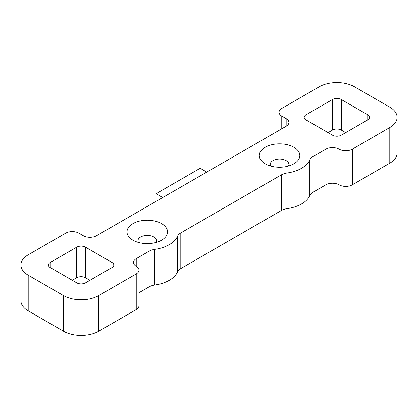 <?xml version="1.0" encoding="UTF-8"?>
<svg xmlns="http://www.w3.org/2000/svg" width="418" height="418" viewBox="0 0 418 418"><rect width="100%" height="100%" fill="white"/><g stroke="black" fill="none" stroke-linecap="round" stroke-linejoin="round"><path stroke-width="0.63" d="M265.221 163.809L265.221 163.809A20.268 11.699 180 0 1 265.221 147.261A20.268 11.699 180 0 1 293.885 147.261A20.268 11.699 180 0 1 293.885 163.809A20.268 11.699 180 0 1 265.221 163.809M288.493 166.04A9.353 5.403 0 0 0 288.906 164.446A9.353 5.403 0 0 0 286.168 160.627A9.353 5.403 0 0 0 275.974 159.457A9.353 5.403 0 0 0 270.2 164.446A9.353 5.403 0 0 0 270.613 166.04M132.934 240.188L132.934 240.188A20.268 11.699 180 0 1 132.934 223.64A20.268 11.699 180 0 1 161.599 223.64A20.268 11.699 180 0 1 161.599 240.188A20.268 11.699 180 0 1 132.934 240.188M156.207 242.414A9.353 5.403 0 0 0 156.619 240.825A9.353 5.403 0 0 0 153.881 237.006A9.353 5.403 0 0 0 143.688 235.836A9.353 5.403 0 0 0 137.914 240.825A9.353 5.403 0 0 0 138.327 242.414M180.801 232.915L281.293 174.902A12.472 7.2 180 0 1 287.098 173.005A31.183 18 0 0 0 309.806 159.89A12.472 7.2 180 0 1 313.092 156.541L325.857 149.174A9.353 5.403 180 0 1 339.082 149.174A9.353 5.403 0 0 0 352.311 149.174L389.795 127.532A24.944 14.4 0 0 0 397.1 117.348A24.944 14.4 0 0 0 389.795 107.165L354.516 86.798A24.944 14.4 0 0 0 319.242 86.798L281.758 108.44A9.353 5.403 0 0 0 279.02 112.259A9.353 5.403 0 0 0 281.758 116.073L286.168 118.623A9.353 5.403 180 0 1 288.906 122.443A9.353 5.403 180 0 1 286.168 126.257L96.553 235.731A9.353 5.403 180 0 1 83.328 235.731L78.918 233.187A9.353 5.403 0 0 0 65.689 233.187L28.205 254.823A24.944 14.4 0 0 0 20.9 265.007A24.944 14.4 0 0 0 28.205 275.19L63.484 295.557A24.944 14.4 0 0 0 98.758 295.557L136.242 273.921A9.353 5.403 0 0 0 138.98 270.101A9.353 5.403 0 0 0 136.242 266.282A9.353 5.403 180 0 1 133.504 262.462A9.353 5.403 180 0 1 136.242 258.643L149.007 251.275A12.472 7.2 180 0 1 154.806 249.379A31.183 18 0 0 0 177.519 236.269A12.472 7.2 180 0 1 180.801 232.915L180.801 268.56L281.293 210.541L281.293 174.902M138.98 292.704L149.007 286.92L149.007 251.275M306.013 119.893L332.467 135.171A6.239 3.6 180 0 0 341.287 135.171L367.746 119.893L367.746 114.804L341.287 99.526L341.287 130.076L345.696 132.626L341.287 130.076A6.239 3.6 0 0 0 332.467 130.076L332.467 99.526L306.013 114.804L306.013 119.893A6.239 3.6 180 0 1 304.184 117.348A6.239 3.6 180 0 1 306.013 114.804M328.062 132.626L332.467 130.076L328.062 132.626M85.533 277.74L89.938 280.285L85.533 277.74A6.239 3.6 0 0 0 76.713 277.74L76.713 247.19L50.254 262.462L50.254 267.557L76.713 282.829A6.239 3.6 180 0 0 85.533 282.829L111.987 267.557L111.987 262.462L85.533 247.19L85.533 277.74A6.239 3.6 0 0 0 76.713 277.74L72.304 280.285L76.713 277.74M332.467 99.526A6.239 3.6 180 0 1 341.287 99.526M367.746 114.804A6.239 3.6 180 0 1 369.575 117.348A6.239 3.6 180 0 1 367.746 119.893M111.987 262.462A6.239 3.6 180 0 1 113.816 265.007A6.239 3.6 180 0 1 111.987 267.557M50.254 267.557A6.239 3.6 180 0 1 48.425 265.007A6.239 3.6 180 0 1 50.254 262.462M76.713 247.19A6.239 3.6 180 0 1 85.533 247.19M313.092 156.541L313.092 192.186L325.857 184.813L325.857 149.174M313.092 192.186A12.472 7.2 0 0 0 309.806 195.535L309.806 159.89M287.098 173.005L287.098 208.645A31.183 18 0 0 0 309.806 195.535M287.098 208.645A12.472 7.2 0 0 0 281.293 210.541M180.801 268.56A12.472 7.2 0 0 0 177.519 271.909L177.519 236.269M154.806 249.379L154.806 285.024A31.183 18 0 0 0 177.519 271.909M154.806 285.024A12.472 7.2 0 0 0 149.007 286.92M138.98 270.101L138.98 305.741A9.353 5.403 180 0 1 136.242 309.56L136.242 273.921M98.758 295.557L98.758 331.202L136.242 309.56M98.758 331.202A24.944 14.4 180 0 1 63.484 331.202L63.484 295.557M28.205 275.19L28.205 310.835L63.484 331.202M28.205 310.835A24.944 14.4 180 0 1 20.9 300.652L20.9 265.007M397.1 117.348L397.1 152.993A24.944 14.4 180 0 1 389.795 163.177L389.795 127.532M352.311 149.174L352.311 184.813L389.795 163.177M352.311 184.813A9.353 5.403 180 0 1 339.082 184.813A9.353 5.403 0 0 0 325.857 184.813M162.701 197.542L156.086 193.722L156.086 201.361M156.086 193.722L200.18 168.266L206.795 172.085M341.287 130.076L341.287 130.076A6.239 3.6 0 0 0 332.467 130.076M136.242 258.643L136.242 266.282M286.168 126.257L286.168 118.623M281.758 116.073L281.758 128.807M339.082 184.813L339.082 149.174M279.02 112.259L279.02 130.385"/></g></svg>
